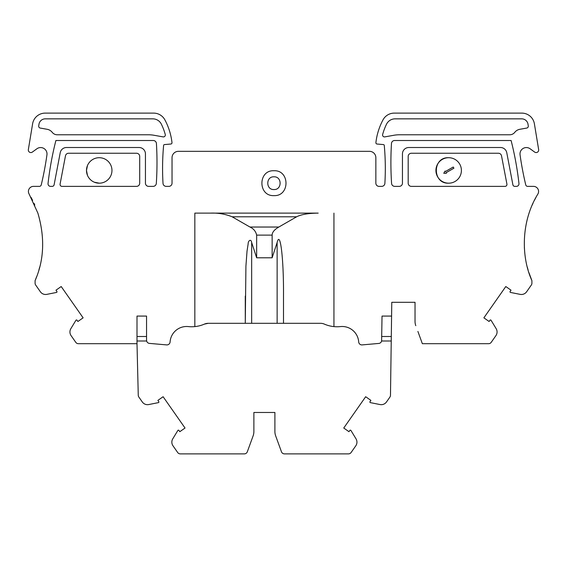 <?xml version="1.0" encoding="UTF-8"?>
<svg xmlns="http://www.w3.org/2000/svg" width="567" height="567" viewBox="0 0 567 567"><rect width="100%" height="100%" fill="white"/><g stroke="black" fill="none" stroke-linecap="round" stroke-linejoin="round"><path stroke-width="0.85" d="M381.584 341.001L391.237 341.001L391.584 316.074L382.03 316.074L381.612 341.001A3.182 3.182 -179.2 0 1 378.784 343.439L362.15 344.899A3.182 3.182 0 0 1 358.691 341.936A16.563 16.563 0 0 0 340.427 326.585A31.844 31.844 0 0 1 324.352 324.104A9.554 9.554 0 0 0 320.532 323.31L208.252 323.31A9.554 9.554 0 0 0 204.432 324.104A31.844 31.844 0 0 1 188.357 326.585A16.563 16.563 0 0 0 178.102 328.853A16.563 16.563 -88.8 0 1 188.357 326.585M415.03 302.289L415.03 321.319L415.03 302.289L391.783 302.289L415.03 302.289M532.207 186.366L533.483 186.366A5.096 5.096 0 0 1 537.856 194.084C521.3 220.669 520.726 256.043 531.91 280.637L531.91 283.216A3.182 3.182 0 0 1 531.329 285.045L526.623 291.771A6.372 6.372 0 0 1 520.159 294.365L510.527 292.444A0.638 0.638 0 0 1 510.123 291.452L511.016 290.184L505.799 286.533L483.878 317.839L489.094 321.489L489.98 320.227A0.638 0.638 0 0 1 491.05 320.256L496.146 328.654A6.372 6.372 0 0 1 495.919 335.614L491.22 342.333A3.182 3.182 0 0 1 488.612 343.694L422.351 343.694L417.893 331.44M531.91 280.637L528.933 272.677M528.097 269.977L527.324 267.17M524.355 247.389L524.723 252.563M534.398 200.364L536.035 197.245L534.39 200.385M532.987 203.312L532.207 205.048M253.881 431.508L253.881 412.478L253.881 431.508A12.736 12.736 0 0 1 253.116 435.867L247.318 451.786A3.182 3.182 0 0 1 244.327 453.883L180.299 453.883A3.182 3.182 0 0 1 177.691 452.523L172.992 445.804A6.372 6.372 0 0 1 172.765 438.844L177.861 430.452A0.638 0.638 0 0 1 178.931 430.417L179.817 431.685L185.033 428.028L163.112 396.723L157.895 400.38L158.781 401.649A0.638 0.638 0 0 1 158.384 402.634L148.752 404.554A6.372 6.372 0 0 1 142.289 401.96L138.837 397.035A3.182 3.182 0 0 1 138.263 395.284L137.001 343.694L78.388 343.694A3.182 3.182 0 0 1 75.78 342.333L71.081 335.614A6.372 6.372 0 0 1 70.854 328.654L75.95 320.256A0.638 0.638 0 0 1 77.02 320.227L77.906 321.489L83.122 317.839L61.201 286.533L55.984 290.184L56.877 291.452A0.638 0.638 0 0 1 56.473 292.444L46.841 294.365A6.372 6.372 0 0 1 40.377 291.771L35.671 285.045A3.182 3.182 0 0 1 35.09 283.216L35.09 280.637L36.855 276.2L35.09 280.637C44.134 260.076 45.062 237.573 37.876 213.121L29.144 194.084A5.096 5.096 0 0 1 33.517 186.366L34.793 186.366M38.91 269.949L39.676 267.17M42.277 252.563L42.504 249.785M446.066 172.729L453.912 168.201L453.231 167.024L445.386 171.553L445.088 171.036L443.763 173.275L446.364 173.247L446.066 172.729M87.46 165.564L86.489 170.44L87.46 175.316M94.349 182.213L99.225 183.184A12.736 12.736 0 0 1 86.489 170.44A12.736 12.736 0 0 1 99.225 157.704A12.736 12.736 0 0 1 111.961 170.44A12.736 12.736 0 0 1 99.225 183.184M448.667 157.704C432.231 156.91 432.231 183.977 448.667 183.184A12.736 12.736 0 0 1 435.931 170.44A12.736 12.736 0 0 1 448.667 157.704A12.736 12.736 0 0 1 461.403 170.44A12.736 12.736 0 0 1 448.667 183.184M28.506 192.397L28.435 191.823M32.602 200.364L30.965 197.245L32.61 200.385M34.013 203.312L34.793 205.048M538.494 192.397L538.565 191.823M273.946 189.548C282.16 189.945 282.16 176.415 273.946 176.812C265.732 176.415 265.732 189.945 273.946 189.548M33.517 186.366L39.385 186.366A1.914 1.914 0 0 0 41.242 184.899A318.47 318.47 0 0 0 46.948 154.812A6.372 6.372 0 0 0 36.898 148.774L32.362 152.069A2.544 2.544 0 0 1 28.35 149.596L32.61 123.783A12.736 12.736 0 0 1 45.176 113.116L153.643 113.116A12.736 12.736 0 0 1 164.877 119.85A63.695 63.695 0 0 1 171.992 142.615A1.276 1.276 0 0 1 170.837 144.025L164.48 144.585A0.957 0.957 0 0 0 163.608 145.45A254.774 254.774 0 0 0 163.012 183.368A3.182 3.182 0 0 0 166.195 186.366L168.853 186.366A3.182 3.182 0 0 0 172.035 183.184L172.035 157.704A6.372 6.372 0 0 1 178.407 151.332L369.486 151.332A6.372 6.372 0 0 1 375.857 157.704L375.857 183.184A3.182 3.182 0 0 0 379.039 186.366L381.697 186.366A3.182 3.182 0 0 0 384.88 183.368A254.774 254.774 0 0 0 384.277 145.45A0.957 0.957 0 0 0 383.412 144.585L377.055 144.025A1.276 1.276 0 0 1 375.9 142.615A63.695 63.695 0 0 1 383.016 119.85A12.736 12.736 0 0 1 394.249 113.116L521.824 113.116A12.736 12.736 0 0 1 534.39 123.783L538.65 149.596A2.544 2.544 0 0 1 534.638 152.069L530.102 148.774A6.372 6.372 0 0 0 520.052 154.812A318.47 318.47 0 0 0 525.758 184.899A1.914 1.914 0 0 0 527.615 186.366L533.483 186.366M148.419 134.776A31.844 31.844 0 0 1 153.997 135.265L163.076 136.881A1.914 1.914 0 0 0 165.252 134.499A58.599 58.599 0 0 0 161.389 124.216A9.554 9.554 0 0 0 152.799 118.85L45.282 118.85A6.372 6.372 0 0 0 38.995 124.18L38.719 125.874A1.914 1.914 0 0 0 40.271 128.064L47.153 129.29A8.278 8.278 0 0 1 52.221 132.331A6.372 6.372 0 0 0 57.232 134.776L148.419 134.776M514.779 132.331A8.278 8.278 0 0 1 519.847 129.29L526.729 128.064A1.914 1.914 0 0 0 528.281 125.874L528.005 124.18A6.372 6.372 0 0 0 521.718 118.85L395.093 118.85A9.554 9.554 0 0 0 386.503 124.216A58.599 58.599 0 0 0 382.64 134.499A1.914 1.914 0 0 0 384.816 136.881L393.895 135.265A31.844 31.844 0 0 1 399.473 134.776L509.768 134.776A6.372 6.372 0 0 0 514.779 132.331M511.108 140.51A318.47 318.47 0 0 1 518.961 183.531A2.544 2.544 0 0 1 516.431 186.366L514.772 186.366A1.914 1.914 0 0 1 512.894 184.814L506.763 152.686A6.372 6.372 0 0 0 500.505 147.512L408.821 147.512A6.372 6.372 0 0 0 402.45 153.884L402.45 183.184A3.182 3.182 0 0 1 399.267 186.366L394.76 186.366A3.182 3.182 0 0 1 391.577 183.389A317.513 317.513 0 0 1 391.471 143.501A3.182 3.182 0 0 1 394.646 140.51L511.108 140.51M52.228 186.366A1.914 1.914 0 0 0 54.106 184.814L60.237 152.686A6.372 6.372 0 0 1 66.495 147.512L139.071 147.512A6.372 6.372 0 0 1 145.443 153.884L145.443 183.184A3.182 3.182 0 0 0 148.625 186.366L153.133 186.366A3.182 3.182 0 0 0 156.315 183.389A317.513 317.513 93.7 0 0 156.421 143.501A3.182 3.182 0 0 0 153.246 140.51L55.892 140.51A318.47 318.47 0 0 0 48.039 183.531A2.544 2.544 0 0 0 50.569 186.366L52.228 186.366M139.709 156.428L139.709 183.184A3.182 3.182 0 0 1 136.519 186.366L61.959 186.366A1.914 1.914 0 0 1 60.081 184.098L65.474 155.833A3.182 3.182 0 0 1 68.6 153.246L136.519 153.246A3.182 3.182 0 0 1 139.709 156.428M411.373 186.366L505.041 186.366A1.914 1.914 0 0 0 506.919 184.098L501.526 155.833A3.182 3.182 0 0 0 498.4 153.246L411.373 153.246A3.182 3.182 0 0 0 408.183 156.428L408.183 183.184A3.182 3.182 0 0 0 411.373 186.366M273.946 195.622C257.893 196.395 257.893 169.965 273.946 170.738C289.999 169.965 289.999 196.395 273.946 195.622M391.237 341.001L390.479 395.305A3.182 3.182 0 0 1 389.905 397.091L386.496 401.96A6.372 6.372 0 0 1 380.032 404.554L370.393 402.634A0.638 0.638 0 0 1 369.996 401.649L370.889 400.38L365.672 396.723L343.751 428.028L348.967 431.685L349.853 430.417A0.638 0.638 0 0 1 350.923 430.452L356.019 438.844A6.372 6.372 0 0 1 355.793 445.804L351.093 452.523A3.182 3.182 0 0 1 348.485 453.883L284.457 453.883A3.182 3.182 0 0 1 281.466 451.786L275.668 435.867A12.736 12.736 0 0 1 274.903 431.508L274.903 412.478L274.903 431.508M253.881 412.478L274.903 412.478L253.881 412.478M137.001 336.5L137.001 316.074L146.555 316.074L146.555 336.5L137.001 336.5L137.001 343.694M253.116 435.867L251.018 441.629M178.102 328.853A16.563 16.563 0 0 0 170.093 341.936A16.563 16.563 0 0 1 173.63 332.772M170.079 342.071L170.093 341.936A3.182 3.182 0 0 1 166.634 344.899L149.461 343.396A3.182 3.182 180 0 1 146.555 340.221L146.555 336.5M146.655 341.001L146.555 340.221M283.5 296.073L283.5 323.31L283.5 296.073C283.784 259.041 280.282 229.578 277.128 242.499L277.128 323.31M245.284 296.073L245.284 323.31L245.922 266.086L247.028 251.153L248.169 243.732C248.084 240.769 251.061 238.445 251.656 242.499L256.645 257.787L272.139 257.787L272.139 235.114C272.167 232.286 274.4 229.6 278.822 227.034L249.962 227.034L232.144 216.792L296.64 216.792L278.822 227.034M204.432 324.104L208.252 323.31M531.109 278.695L530.145 276.2L531.109 278.695M415.795 325.678A12.736 12.736 0 0 1 415.03 321.319M391.584 316.074L391.783 302.289M194.842 326.606L194.842 213.121L210.598 213.121C218.054 212.809 225.234 214.035 232.144 216.792M249.962 227.034C253.569 228.664 255.802 231.357 256.645 235.114L256.645 257.787M296.64 216.792C301.19 214.461 308.37 213.235 318.186 213.121L194.842 213.121M275.668 435.867L277.766 441.629M272.139 257.787L277.128 242.499M381.697 340.313A3.182 3.182 -179.2 0 1 381.612 341.001M333.942 213.121L333.942 326.606M137.001 341.001L146.676 341.001M391.301 336.5L381.747 336.5M256.645 235.114L272.139 235.114M251.656 323.31L251.656 242.499"/></g></svg>
